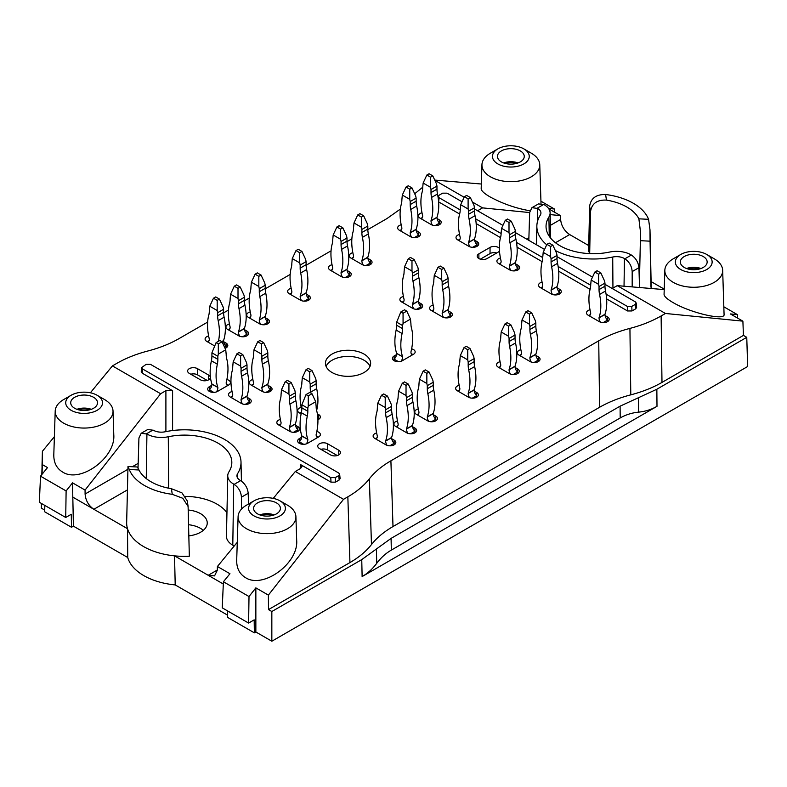 <?xml version="1.0" encoding="UTF-8"?>
<svg xmlns="http://www.w3.org/2000/svg" width="787" height="787" viewBox="0 0 787 787"><rect width="100%" height="100%" fill="white"/><g stroke="black" fill="none" stroke-linecap="round" stroke-linejoin="round"><path stroke-width="1.18" d="M78.533 409.82A11.549 6.67 180 0 1 89.698 409.82M505.284 163.44A11.549 6.67 180 0 1 516.439 163.44M688.172 269.026A11.549 6.67 180 0 1 699.328 269.026M261.422 515.406A11.549 6.67 180 0 1 272.587 515.406M76.929 409.319A13.133 7.585 180 0 1 91.302 409.319M503.67 162.939A13.133 7.585 180 0 1 518.043 162.939M686.559 268.524A13.133 7.585 180 0 1 700.942 268.524M259.818 514.905A13.133 7.585 180 0 1 274.191 514.905M74.637 397.307A13.409 7.742 180 0 1 89.325 395.645A13.409 7.742 180 0 1 97.519 402.875A13.409 7.742 180 0 1 84.12 410.519A13.409 7.742 180 0 1 70.712 402.875A13.409 7.742 180 0 1 74.637 397.307M501.378 150.927A13.409 7.742 180 0 1 516.065 149.274A13.409 7.742 180 0 1 524.26 156.495A13.409 7.742 180 0 1 510.861 164.139A13.409 7.742 180 0 1 497.453 156.495A13.409 7.742 180 0 1 501.378 150.927M639.526 287.521L638.936 267.688C638.346 262.317 635.827 258.097 631.371 255.037L630.938 254.791A20.364 11.756 0 0 0 609.581 252.056A47.348 27.338 0 0 1 546.04 226.705A47.348 27.338 0 0 1 548.893 217.015A20.364 11.756 0 0 0 550.123 212.854A20.364 11.756 0 0 0 544.161 204.679L538.505 203.892M555.317 250.502A56.536 32.641 0 0 0 612.719 257.034A11.175 6.453 0 0 1 624.445 258.539L624.878 258.785C629.315 261.855 631.745 266.124 632.177 271.584L632.177 286.901M528.825 240.35L529.671 212.401L531.933 207.689L537.659 208.437L537.462 221.58M546.719 244.787A56.536 32.641 0 0 1 536.852 225.967A56.536 32.641 0 0 1 540.256 215.205A11.175 6.453 0 0 0 540.935 213.08A11.175 6.453 0 0 0 537.659 208.437M648.577 219.317L638.887 218.825L640.608 232.873L640.372 240.684L650.062 241.176L650.003 229.902L648.577 219.317A56.536 32.641 0 0 0 605.606 194.497C596.123 194.359 590.811 198.294 589.64 206.292L588.578 251.712M638.887 218.825A47.348 27.338 0 0 0 606.452 200.095L605.606 194.497M589.689 253.621L590.496 211.89C591.657 203.617 596.979 199.691 606.452 200.095M684.267 256.523A13.409 7.742 180 0 1 698.954 254.86A13.409 7.742 180 0 1 707.149 262.091A13.409 7.742 180 0 1 693.75 269.734A13.409 7.742 180 0 1 680.342 262.091A13.409 7.742 180 0 1 684.267 256.523M257.526 502.903A13.409 7.742 180 0 1 272.213 501.24A13.409 7.742 180 0 1 280.408 508.471A13.409 7.742 180 0 1 267.009 516.115A13.409 7.742 180 0 1 253.601 508.471A13.409 7.742 180 0 1 257.526 502.903M147.769 429.486L153.426 430.273A11.175 6.453 180 0 0 165.152 431.778A56.536 32.641 180 0 1 241.009 462.038A56.536 32.641 180 0 1 237.605 473.607L237.694 478.162M241.442 509.159L241.442 497.177C241.009 491.708 238.579 487.448 234.142 484.379L233.709 484.133A20.364 11.756 180 0 1 227.748 475.673A20.364 11.756 180 0 1 228.978 471.797A47.348 27.338 180 0 0 231.821 462.786A47.348 27.338 180 0 0 168.29 436.755A20.364 11.756 180 0 1 146.923 434.021L141.198 433.273L138.935 437.995L138.03 468.068M237.605 473.607A11.175 6.453 180 0 0 236.936 475.899A11.175 6.453 180 0 0 240.202 480.375L240.635 480.621C245.091 483.69 247.61 487.901 248.2 493.282L248.525 504.024M137.351 467.006L138.974 469.987A47.348 27.338 0 0 0 171.418 488.717L181.935 492.849L187.257 500.896L188.103 506.464L182.791 498.279L172.264 494.315L171.418 488.717M138.974 469.987L129.284 469.505L127.986 466.524L126.658 522.558A57.825 33.388 0 0 0 127.514 528.707A57.825 33.388 0 0 0 174.537 555.858A57.825 33.388 0 0 0 189.333 556.232L188.103 506.464M129.284 469.505A56.536 32.641 0 0 0 172.264 494.315M71.105 410.293A18.396 10.625 0 0 0 97.126 410.293A18.396 10.625 0 0 0 97.126 395.271A18.396 10.625 0 0 0 71.105 395.271A18.396 10.625 0 0 0 71.105 410.293M497.846 163.912A18.396 10.625 0 0 0 523.867 163.912A18.396 10.625 0 0 0 523.867 148.891A18.396 10.625 0 0 0 497.846 148.891A18.396 10.625 0 0 0 497.846 163.912M639.408 283.389L640.372 240.684M650.062 241.176L650.957 287.166M650.032 231.575L651.203 286.478A57.825 33.388 180 0 1 651.144 288.504M680.735 269.508A18.396 10.625 0 0 0 706.756 269.508A18.396 10.625 0 0 0 706.756 254.486A18.396 10.625 0 0 0 680.735 254.486A18.396 10.625 0 0 0 680.735 269.508M376.412 549.001L376.717 563.335C380.888 557.747 385.758 553.33 391.326 550.103L620.195 417.966L620.097 406.171L656.85 389.24L746.765 337.328L747.65 366.516L271.84 641.218L271.84 611.519L361.754 559.606L391.08 538.387L620.097 406.171M376.717 563.335C372.556 568.932 367.686 573.349 362.118 576.576L656.997 406.328L656.85 389.24M638.473 397.701L638.601 412.142C645.281 411.473 651.42 409.535 656.997 406.328M638.601 412.142C631.912 412.811 625.783 414.759 620.195 417.966M253.994 515.879A18.396 10.625 0 0 0 280.015 515.879A18.396 10.625 0 0 0 280.015 500.857A18.396 10.625 0 0 0 253.994 500.857A18.396 10.625 0 0 0 253.994 515.879M185.427 496.381A46.049 26.591 180 0 1 226.951 512.691M227.748 475.673L226.449 536.183A21.662 12.503 0 0 0 232.795 545.175L234.221 546.001M188.27 510.006A22.764 13.143 180 0 1 200.577 513.675A22.764 13.143 180 0 1 207.247 523.05A22.764 13.143 180 0 1 188.86 535.858M203.321 530.34A22.607 13.054 0 0 0 188.605 524.732M127.356 489.937L93.86 509.278L127.514 528.707L127.73 557.511L73.407 526.149L72.522 482.844L85.065 490.075L85.094 494.01C85.645 500.532 88.567 505.628 93.86 509.278L72.522 496.961M223.311 584.013L174.537 555.858L175.206 584.918A57.51 33.202 180 0 1 127.73 557.511M42.085 474.246L42.291 464.576L47.515 467.586L40.521 476.174L39.35 502.254L65.724 517.482L71.283 514.265L71.479 527.26L73.407 526.149M71.479 527.26L44.711 511.806L44.81 505.402M71.105 395.271L63.668 399.56A28.912 16.694 0 0 0 55.208 411.06A28.912 16.694 0 0 0 63.668 423.17A28.912 16.694 0 0 0 95.424 426.731A28.912 16.694 0 0 0 113.023 411.06A28.912 16.694 0 0 0 104.563 399.56L97.126 395.271M41.809 474.591L42.075 466.189M497.846 148.891L490.419 153.18A28.912 16.694 0 0 0 481.949 164.68A28.912 16.694 0 0 0 490.419 176.79A28.912 16.694 0 0 0 522.174 180.351A28.912 16.694 0 0 0 539.764 164.68A28.912 16.694 0 0 0 531.304 153.18L523.867 148.891M588.725 245.574L569.67 234.565C564.358 230.925 561.338 225.899 560.6 219.475L550.388 225.367M651.105 281.579L664.238 289.163M680.735 254.486L673.308 258.775A28.912 16.694 0 0 0 664.838 270.266A28.912 16.694 0 0 0 673.308 282.385A28.912 16.694 0 0 0 705.063 285.937A28.912 16.694 0 0 0 722.663 270.266A28.912 16.694 0 0 0 714.193 258.775L706.756 254.486M369.369 478.821C374.671 472.062 381.843 466.061 390.903 460.808L392.998 526.552C383.938 531.805 376.757 537.816 371.464 544.565L369.369 478.821C364.076 485.569 356.905 491.58 347.844 496.833L349.94 562.577L268.495 609.591L268.387 595.11L255.854 587.869L255.854 631.991L254.368 632.846L254.171 619.861L248.613 623.068L222.239 607.839L223.41 581.76L229.952 573.733L217.419 566.492L217.271 570.319L214.556 575.887L208.201 575.287L217.281 570.044M227.699 610.997L227.6 617.402L254.368 632.846M253.994 500.857L246.557 505.156A28.912 16.694 0 0 0 238.097 516.646A28.912 16.694 0 0 0 246.557 528.756A28.912 16.694 0 0 0 278.323 532.317A28.912 16.694 0 0 0 295.912 516.646A28.912 16.694 0 0 0 287.452 505.156L280.015 500.857M175.206 584.918L227.64 615.188M255.854 631.991L271.84 641.218M44.741 510.104L41.367 508.156L41.367 503.414M40.521 476.174L66.118 490.95L72.522 482.844M66.118 490.95L65.724 517.482M41.465 503.473L41.367 508.156M113.023 411.06L113.781 434.729C115.748 457.808 80.156 483.72 62.576 472.013C56.625 468.383 53.703 462.648 53.801 454.797L55.208 411.06M42.291 464.576L42.4 451.295L41.996 466.238M540.944 201.206L554.451 209.008L554.599 212.234M554.451 209.008L548.529 208.437M529.877 210.768C516.006 208.378 502.706 203.744 489.967 196.858C484.182 193.474 481.25 190.759 481.182 188.723L481.949 164.68M548.854 208.919L560.452 215.608L560.6 219.475M462.038 201.797L447.095 193.169L442.638 193.159L439.136 195.186L438.103 197.419M438.615 201.895L439.146 197.753L438.221 196.357M439.146 197.753L460.228 209.932M475.604 218.806L501.112 233.532M516.498 242.416L542.745 257.575M558.131 266.449L590.703 285.258M606.079 294.141L627.328 306.409L631.784 306.409L635.286 304.392L636.201 303.005L636.624 307.432L635.709 308.809L635.286 304.392M604.977 284.323L635.276 301.815L636.201 303.005M592.513 277.122L557.029 256.641M544.555 249.44L515.396 232.598M502.923 225.397L474.502 208.988M737.498 318.046L737.34 314.603L723.833 306.792M612.247 288.514L617.234 285.632L665.438 313.472L661.119 315.961L661.985 382.413L743.43 335.4L742.889 321.155L730.356 313.924L737.34 314.603M722.663 270.266L724.07 314.387C725.457 321.106 690.238 312.901 672.855 302.454C667.071 299.07 664.139 296.355 664.071 294.308L664.838 270.266M743.43 335.4L746.765 337.328M661.985 382.413C652.885 387.647 642.487 391.788 630.79 394.848L629.925 328.395C641.621 325.336 652.02 321.194 661.119 315.961M392.998 526.552L599.596 407.272C608.695 402.039 619.094 397.897 630.79 394.848M349.94 562.577C358.99 557.324 366.171 551.313 371.464 544.565M268.495 609.591L271.84 611.519M255.854 587.869L249.007 596.536L223.41 581.76M248.613 623.068L249.007 596.536M295.912 516.646L296.679 540.325C298.637 563.403 263.045 589.315 245.465 577.609C239.523 573.979 236.592 568.234 236.69 560.383L238.097 516.646M141.67 367.578L146.087 364.371L150.543 364.381L338.725 473.026L339.65 474.207L340.102 478.614L339.187 480.001L335.459 482.156L335.232 477.62L330.776 477.62L142.595 368.975L141.67 367.578L141.247 371.73L142.172 373.136L142.595 368.975M339.187 480.001L338.735 475.604L335.232 477.62M338.735 475.604L339.65 474.207M347.844 496.833L343.525 499.322L295.312 471.492L300.585 468.452L301.962 466.593L300.585 464.596L331.002 482.156L335.459 482.156M142.172 373.136L172.589 390.696L165.9 390.696L160.637 393.736L85.065 490.075M160.637 393.736L112.423 365.906L90.377 392.792M54.382 436.677L42.4 451.295M112.423 365.906L116.742 363.407C125.851 358.174 136.249 354.032 147.936 350.982C159.633 347.923 170.031 343.781 179.131 338.548L207.64 322.09M223.597 312.882L228.456 310.068M244.413 300.86L249.272 298.057M265.229 288.839L290.167 274.447M306.123 265.239L331.052 250.837M347.008 241.629L351.868 238.815M367.824 229.607L386.968 218.56L400.376 209.067M414.7 193.769L422.688 187.237M434.739 180.075L481.329 184.02M434.867 180.351L464.143 197.252M472.407 202.023L482.549 207.876L529.661 212.559M550.152 214.595L560.452 215.608M477.561 210.759L482.549 207.876M438.684 201.934L459.618 214.025M476.155 223.567L500.502 237.625M517.049 247.177L542.145 261.668M558.681 271.21L590.093 289.35M606.629 298.903L627.524 310.963L627.328 306.409M635.709 308.809L631.981 310.963L627.524 310.963M617.234 285.632L664.218 289.606M665.438 313.472L742.889 321.155M629.925 328.395C618.228 331.445 607.83 335.596 598.73 340.82L599.596 407.272M390.903 460.808L598.73 340.82M343.525 499.322L268.387 595.11M295.312 471.492L273.266 498.378M237.28 542.273L217.419 566.492M208.624 335.96A5.784 3.335 0 0 0 205.092 339.04A5.784 3.335 0 0 0 206.784 341.401L214.576 345.896M225.062 348.326A5.784 3.335 0 0 0 227.807 345.483A5.784 3.335 0 0 0 226.115 343.122L223.685 341.715M250.256 311.927A5.784 3.335 0 0 0 246.725 315.007A5.784 3.335 0 0 0 248.417 317.368L259.572 323.801A5.784 3.335 0 0 0 265.878 324.529A5.784 3.335 0 0 0 269.439 321.44A5.784 3.335 0 0 0 267.747 319.079L265.327 317.682M332.035 264.717A5.784 3.335 0 0 0 328.504 267.787A5.784 3.335 0 0 0 330.196 270.148L341.351 276.591A5.784 3.335 0 0 0 347.657 277.309A5.784 3.335 0 0 0 351.228 274.23A5.784 3.335 0 0 0 349.526 271.869L347.106 270.462M401.183 224.797A5.784 3.335 0 0 0 397.651 227.866A5.784 3.335 0 0 0 399.343 230.227L410.489 236.671A5.784 3.335 0 0 0 416.795 237.389A5.784 3.335 0 0 0 420.366 234.31A5.784 3.335 0 0 0 418.674 231.949L416.244 230.542M459.539 234.457A5.784 3.335 0 0 0 456.007 237.526A5.784 3.335 0 0 0 457.7 239.887L468.855 246.331A5.784 3.335 0 0 0 475.161 247.049A5.784 3.335 0 0 0 478.722 243.97A5.784 3.335 0 0 0 477.03 241.609L474.61 240.202M542.066 282.1A5.784 3.335 0 0 0 538.534 285.169A5.784 3.335 0 0 0 540.226 287.53L551.382 293.974A5.784 3.335 0 0 0 557.678 294.692A5.784 3.335 0 0 0 561.249 291.613A5.784 3.335 0 0 0 559.557 289.252L557.127 287.845M520.876 349.703A5.784 3.335 0 0 0 517.344 352.773A5.784 3.335 0 0 0 519.036 355.134L530.192 361.577A5.784 3.335 0 0 0 536.488 362.295A5.784 3.335 0 0 0 540.059 359.216A5.784 3.335 0 0 0 538.367 356.855L535.937 355.449M459.165 385.325A5.784 3.335 0 0 0 455.634 388.404A5.784 3.335 0 0 0 457.336 390.765L468.481 397.199A5.784 3.335 0 0 0 474.787 397.927A5.784 3.335 0 0 0 478.358 394.838A5.784 3.335 0 0 0 476.656 392.477L474.236 391.08M397.465 420.956A5.784 3.335 0 0 0 393.933 424.026A5.784 3.335 0 0 0 395.625 426.387L406.781 432.83A5.784 3.335 0 0 0 413.077 433.548A5.784 3.335 0 0 0 416.648 430.469A5.784 3.335 0 0 0 414.956 428.108L412.526 426.702M301.775 437.218L299.345 438.625A5.784 3.335 0 0 0 297.653 440.986A5.784 3.335 0 0 0 301.224 444.065A5.784 3.335 0 0 0 307.52 443.347L318.676 436.903A5.784 3.335 0 0 0 320.368 434.542A5.784 3.335 0 0 0 316.836 431.473M232.047 391.552A5.784 3.335 0 0 0 228.515 394.621A5.784 3.335 0 0 0 230.207 396.982L241.353 403.426A5.784 3.335 0 0 0 247.659 404.144A5.784 3.335 0 0 0 251.23 401.065A5.784 3.335 0 0 0 249.538 398.704L247.108 397.307M301.185 407.43A5.784 3.335 0 0 0 297.653 410.509A5.784 3.335 0 0 0 299.345 412.87L301.106 413.883M317.918 419.678A5.784 3.335 0 0 0 320.368 416.943A5.784 3.335 0 0 0 318.676 414.582L317.368 413.834M252.863 379.531A5.784 3.335 0 0 0 249.331 382.61A5.784 3.335 0 0 0 251.023 384.971L262.169 391.405A5.784 3.335 0 0 0 268.475 392.133A5.784 3.335 0 0 0 272.046 389.044A5.784 3.335 0 0 0 270.354 386.683L267.924 385.286M396.569 354.593L394.139 355.999A5.784 3.335 0 0 0 392.447 358.36A5.784 3.335 0 0 0 396.009 361.44A5.784 3.335 0 0 0 402.314 360.721L413.47 354.278A5.784 3.335 0 0 0 415.162 351.917A5.784 3.335 0 0 0 411.631 348.838M433.145 305.061A5.784 3.335 0 0 0 429.613 308.14A5.784 3.335 0 0 0 431.306 310.501L442.461 316.935A5.784 3.335 0 0 0 448.767 317.663A5.784 3.335 0 0 0 452.338 314.574A5.784 3.335 0 0 0 450.636 312.213L448.216 310.816M403.406 296.473A5.784 3.335 0 0 0 399.875 299.552A5.784 3.335 0 0 0 401.577 301.913L412.722 308.347A5.784 3.335 0 0 0 419.028 309.075A5.784 3.335 0 0 0 422.599 305.986A5.784 3.335 0 0 0 420.897 303.625L418.477 302.228M211.811 385.286L209.391 386.683A5.784 3.335 0 0 0 207.699 389.044A5.784 3.335 0 0 0 211.26 392.133A5.784 3.335 0 0 0 217.566 391.405L228.722 384.971A5.784 3.335 0 0 0 230.414 382.61A5.784 3.335 0 0 0 226.882 379.531M280.369 419.451A5.784 3.335 0 0 0 276.837 422.53A5.784 3.335 0 0 0 278.529 424.882L289.685 431.325A5.784 3.335 0 0 0 295.981 432.053A5.784 3.335 0 0 0 299.552 428.964A5.784 3.335 0 0 0 297.86 426.603L295.43 425.206M376.648 432.968A5.784 3.335 0 0 0 373.117 436.047A5.784 3.335 0 0 0 374.809 438.408L385.955 444.842A5.784 3.335 0 0 0 392.26 445.57A5.784 3.335 0 0 0 395.831 442.481A5.784 3.335 0 0 0 394.139 440.12L391.71 438.723M418.281 408.935A5.784 3.335 0 0 0 414.749 412.014A5.784 3.335 0 0 0 416.441 414.375L427.597 420.809A5.784 3.335 0 0 0 433.893 421.537A5.784 3.335 0 0 0 437.464 418.448A5.784 3.335 0 0 0 435.772 416.087L433.342 414.69M500.06 361.715A5.784 3.335 0 0 0 496.528 364.794A5.784 3.335 0 0 0 498.22 367.155L509.376 373.589A5.784 3.335 0 0 0 515.672 374.317A5.784 3.335 0 0 0 519.243 371.228A5.784 3.335 0 0 0 517.551 368.877L515.121 367.47M590.014 309.783A5.784 3.335 0 0 0 586.482 312.862A5.784 3.335 0 0 0 588.174 315.223L599.33 321.657A5.784 3.335 0 0 0 605.636 322.385A5.784 3.335 0 0 0 609.207 319.296A5.784 3.335 0 0 0 607.505 316.935L605.085 315.538M500.434 258.057A5.784 3.335 0 0 0 496.902 261.136A5.784 3.335 0 0 0 498.594 263.497L509.74 269.931A5.784 3.335 0 0 0 516.046 270.659A5.784 3.335 0 0 0 519.617 267.57A5.784 3.335 0 0 0 517.925 265.209L515.495 263.812M370.008 366.378A22.607 13.054 0 0 0 348.041 356.422A22.607 13.054 0 0 0 326.084 366.378M332.055 372.517A22.607 13.054 0 0 0 356.698 375.35A22.607 13.054 0 0 0 370.647 363.289A22.607 13.054 0 0 0 348.041 350.245A22.607 13.054 0 0 0 325.434 363.289A22.607 13.054 0 0 0 332.055 372.517M421.999 212.775A5.784 3.335 0 0 0 418.468 215.854A5.784 3.335 0 0 0 420.16 218.215L431.306 224.649A5.784 3.335 0 0 0 437.611 225.377A5.784 3.335 0 0 0 441.182 222.288A5.784 3.335 0 0 0 439.49 219.927L437.06 218.53M352.851 252.696A5.784 3.335 0 0 0 349.32 255.765A5.784 3.335 0 0 0 351.022 258.126L362.168 264.57A5.784 3.335 0 0 0 368.473 265.298A5.784 3.335 0 0 0 372.044 262.209A5.784 3.335 0 0 0 370.343 259.848L367.923 258.451M291.151 288.317A5.784 3.335 0 0 0 287.619 291.397A5.784 3.335 0 0 0 289.311 293.758L300.467 300.191A5.784 3.335 0 0 0 306.763 300.919A5.784 3.335 0 0 0 310.334 297.83A5.784 3.335 0 0 0 308.642 295.469L306.212 294.072M229.44 323.949A5.784 3.335 0 0 0 225.908 327.018A5.784 3.335 0 0 0 227.6 329.379L238.756 335.823A5.784 3.335 0 0 0 245.062 336.541A5.784 3.335 0 0 0 248.623 333.462A5.784 3.335 0 0 0 246.931 331.101L244.501 329.694M499.342 248.318A5.784 3.335 0 0 0 490.045 247.403L478.889 253.837A5.784 3.335 0 0 0 477.197 256.198A5.784 3.335 0 0 0 480.768 259.287A5.784 3.335 0 0 0 487.064 258.559L498.22 252.125A5.784 3.335 0 0 0 499.47 251.043M197.498 368.66A5.784 3.335 0 0 0 191.192 367.932A5.784 3.335 0 0 0 187.621 371.021A5.784 3.335 0 0 0 189.313 373.382L200.469 379.816A5.784 3.335 0 0 0 206.765 380.544A5.784 3.335 0 0 0 210.336 377.455A5.784 3.335 0 0 0 208.644 375.094L197.498 368.66L197.498 374.838A5.784 3.335 0 0 0 190.779 374.228M327.599 443.77A5.784 3.335 0 0 0 321.293 443.051A5.784 3.335 0 0 0 317.722 446.131A5.784 3.335 0 0 0 319.424 448.492L330.57 454.935A5.784 3.335 0 0 0 336.875 455.653A5.784 3.335 0 0 0 340.446 452.574A5.784 3.335 0 0 0 338.754 450.213L327.599 443.77L327.599 449.957A5.784 3.335 0 0 0 320.88 449.338M327.599 449.957L337.289 455.545M197.498 374.838L207.178 380.436M480.355 259.179L490.045 253.581A5.784 3.335 0 0 1 496.754 252.971M301.952 251.437L298.234 249.292L296.001 250.571L299.719 252.725L301.952 251.437L305.671 259.444L306.113 261.628L300.162 265.062L300.162 268.151L306.113 264.707A21.033 12.139 -120 0 0 306.645 269.557L300.693 272.991A49.896 28.804 60 0 1 300.162 296.246L306.113 292.813A49.896 28.804 -120 0 0 306.645 269.557M299.719 252.725L299.719 262.878L292.282 258.589L296.001 250.571M301.578 300.693A5.47 3.158 60 0 1 300.162 296.433L306.113 293A5.47 3.158 -120 0 0 308.642 298.647L304.274 301.165M300.693 272.991A21.033 12.139 60 0 1 300.162 268.151M306.113 261.628L306.113 264.707M300.162 265.062L299.719 262.878M290.275 294.308A5.47 3.158 60 0 0 290.708 294.131A5.47 3.158 60 0 0 291.839 291.633L291.839 291.436A49.896 28.804 60 0 1 291.308 267.57A21.033 12.139 60 0 0 291.839 263.34L292.282 258.589M291.603 293.039L289.832 294.053M308.642 295.469L308.642 300.191M432.801 175.895L429.082 173.74L426.849 175.029L430.568 177.173L432.801 175.895L436.51 183.902L436.962 186.076L431.01 189.51L431.01 192.599L436.962 189.165A21.033 12.139 -120 0 0 437.493 194.015L431.542 197.448A49.896 28.804 60 0 1 431.01 220.704L436.962 217.271A49.896 28.804 -120 0 0 437.493 194.015M430.568 177.173L430.568 187.336L423.131 183.037L426.849 175.029M432.417 225.151A5.47 3.158 60 0 1 431.01 220.891L436.962 217.458A5.47 3.158 -120 0 0 439.49 223.105L435.122 225.623M431.542 197.448A21.033 12.139 60 0 1 431.01 192.599M436.962 186.076L436.962 189.165M431.01 189.51L430.568 187.336M421.124 218.766A5.47 3.158 60 0 0 421.557 218.589A5.47 3.158 60 0 0 422.688 216.081L422.688 215.894A49.896 28.804 60 0 1 422.157 192.028A21.033 12.139 60 0 0 422.688 187.798L423.131 183.037M422.452 217.487L420.681 218.511M439.49 219.927L439.49 224.649M600.815 272.892L597.097 270.748L594.874 272.036L598.592 274.181L600.815 272.892L604.534 280.91L604.977 283.084L599.035 286.517L599.035 289.606L604.977 286.173A21.033 12.139 -120 0 0 605.508 291.023L599.566 294.456A49.896 28.804 60 0 1 599.035 317.712L604.977 314.279A49.896 28.804 -120 0 0 605.508 291.023M598.592 274.181L598.592 284.343L591.155 280.044L594.874 272.036M600.442 322.158A5.47 3.158 60 0 1 599.035 317.899L604.977 314.466A5.47 3.158 -120 0 0 607.505 320.112L603.147 322.631M599.566 294.456A21.033 12.139 60 0 1 599.035 289.606M604.977 283.084L604.977 286.173M599.035 286.517L598.592 284.343M589.138 315.774A5.47 3.158 60 0 0 589.571 315.597A5.47 3.158 60 0 0 590.703 313.088L590.703 312.901A49.896 28.804 60 0 1 590.181 289.036A21.033 12.139 60 0 0 590.703 284.796L591.155 280.044M590.466 314.495L588.696 315.518M607.505 316.935L607.505 321.657M429.082 372.044L425.364 369.9L423.131 371.189L426.849 373.333L429.082 372.044L432.801 380.062L433.243 382.236L427.292 385.669L427.292 388.758L433.243 385.325A21.033 12.139 -120 0 0 433.775 390.175L427.823 393.608A49.896 28.804 60 0 1 427.292 416.864L433.243 413.431A49.896 28.804 -120 0 0 433.775 390.175M426.849 373.333L426.849 383.495L419.412 379.196L423.131 371.189M428.708 421.311A5.47 3.158 60 0 1 427.292 417.051L433.243 413.618A5.47 3.158 -120 0 0 435.772 419.264L431.404 421.783M427.823 393.608A21.033 12.139 60 0 1 427.292 388.758M433.243 382.236L433.243 385.325M427.292 385.669L426.849 383.495M417.405 414.926A5.47 3.158 60 0 0 417.838 414.749A5.47 3.158 60 0 0 418.969 412.24L418.969 412.054A49.896 28.804 60 0 1 418.438 388.188A21.033 12.139 60 0 0 418.969 383.948L419.412 379.196M418.733 413.647L416.962 414.67M435.772 416.087L435.772 420.809M291.17 382.561L287.452 380.416L285.219 381.705L288.937 383.849L291.17 382.561L294.889 390.578L295.332 392.752L289.38 396.186L289.38 399.275L295.332 395.841A21.033 12.139 -120 0 0 295.863 400.691L289.911 404.125A49.896 28.804 60 0 1 289.38 427.38L295.332 423.947A49.896 28.804 -120 0 0 295.863 400.691M288.937 383.849L288.937 394.012L281.5 389.713L285.219 381.705M290.797 431.827A5.47 3.158 60 0 1 289.38 427.567L295.332 424.134A5.47 3.158 -120 0 0 297.86 429.781L293.492 432.299M289.911 404.125A21.033 12.139 60 0 1 289.38 399.275M295.332 392.752L295.332 395.841M289.38 396.186L288.937 394.012M279.493 425.442A5.47 3.158 60 0 0 279.926 425.265A5.47 3.158 60 0 0 281.057 422.757L281.057 422.57A49.896 28.804 60 0 1 280.526 398.704A21.033 12.139 60 0 0 281.057 394.464L281.5 389.713M280.821 424.163L279.051 425.187M297.86 426.603L297.86 431.325M311.986 370.549L308.268 368.395L306.035 369.683L309.753 371.838L311.986 370.549L315.705 378.557L316.148 380.731L310.206 384.164L310.206 387.253L316.148 383.82A21.033 12.139 -120 0 0 316.679 388.67L310.727 392.103A49.896 28.804 60 0 1 310.934 393.116M309.753 371.838L309.753 381.99L302.316 377.701L306.035 369.683M317.741 416.648A5.47 3.158 -120 0 0 318.676 417.759L317.859 418.231M316.61 410.46A49.896 28.804 -120 0 0 316.679 388.67M310.727 392.103A21.033 12.139 60 0 1 310.206 387.253M316.148 380.731L316.148 383.82M310.206 384.164L309.753 381.99M301.755 410.066A49.896 28.804 60 0 1 301.342 386.683A21.033 12.139 60 0 0 301.874 382.452L302.316 377.701M301.352 412.683A5.47 3.158 60 0 1 300.742 413.244A5.47 3.158 60 0 1 300.309 413.421M301.431 412.26L299.867 413.165M318.676 414.582L318.676 419.304M414.208 259.592L410.489 257.447L408.266 258.726L411.985 260.881L414.208 259.592L417.927 267.6L418.369 269.784L412.427 273.217L412.427 276.306L418.369 272.873A21.033 12.139 -120 0 0 418.9 277.713L412.959 281.146A49.896 28.804 60 0 1 412.427 304.402L418.369 300.968A49.896 28.804 -120 0 0 418.9 277.713M411.985 260.881L411.985 271.033L404.548 266.744L408.266 258.726M413.834 308.848A5.47 3.158 60 0 1 412.427 304.589L418.369 301.155A5.47 3.158 -120 0 0 420.897 306.802L416.539 309.321M412.959 281.146A21.033 12.139 60 0 1 412.427 276.306M418.369 269.784L418.369 272.873M412.427 273.217L411.985 271.033M402.531 302.464A5.47 3.158 60 0 0 402.964 302.287A5.47 3.158 60 0 0 404.095 299.788L404.095 299.591A49.896 28.804 60 0 1 403.574 275.725A21.033 12.139 60 0 0 404.095 271.495L404.548 266.744M403.859 301.195L402.088 302.208M420.897 303.625L420.897 308.347M443.947 268.17L440.228 266.026L438.005 267.314L441.714 269.459L443.947 268.17L447.665 276.188L448.108 278.362L442.166 281.795L442.166 284.884L448.108 281.451A21.033 12.139 -120 0 0 448.639 286.301L442.697 289.734A49.896 28.804 60 0 1 442.166 312.99L448.108 309.557A49.896 28.804 -120 0 0 448.639 286.301M441.714 269.459L441.714 279.621L434.286 275.322L438.005 267.314M443.573 317.436A5.47 3.158 60 0 1 442.166 313.177L448.108 309.744A5.47 3.158 -120 0 0 450.636 315.39L446.278 317.909M442.697 289.734A21.033 12.139 60 0 1 442.166 284.884M448.108 278.362L448.108 281.451M442.166 281.795L441.714 279.621M432.27 311.052A5.47 3.158 60 0 0 432.702 310.875A5.47 3.158 60 0 0 433.834 308.366L433.834 308.179A49.896 28.804 60 0 1 433.312 284.314A21.033 12.139 60 0 0 433.834 280.083L434.286 275.322M433.598 309.773L431.827 310.796M450.636 312.213L450.636 316.935M219.799 340.496L216.081 342.65L218.314 343.929L222.032 341.784L219.799 340.496M222.032 341.784L225.741 349.792L218.314 354.091L218.314 343.929M226.43 384.243L228.2 385.266M227.758 385.522A5.47 3.158 -60 0 1 227.325 385.345A5.47 3.158 -60 0 1 226.194 382.836L226.194 382.649A49.896 28.804 -60 0 0 226.715 358.783A21.033 12.139 -60 0 1 226.194 354.553L225.741 349.792M218.314 354.091L217.861 356.265L211.919 352.832L216.081 342.65M211.919 352.832L211.919 355.921A21.033 12.139 120 0 1 211.388 360.771A49.896 28.804 120 0 0 211.919 384.026L217.861 387.46A49.896 28.804 -60 0 1 217.34 364.204A21.033 12.139 -60 0 0 217.861 359.354L211.919 355.921M217.861 356.265L217.861 359.354M209.391 391.405L209.391 389.86A5.47 3.158 120 0 0 211.919 384.213L217.861 387.46M217.861 387.647A5.47 3.158 -60 0 1 216.455 391.906M209.391 386.683L209.391 389.86L213.749 392.379M242.849 354.662L239.13 352.517L236.897 353.806L240.615 355.95L242.849 354.662L246.557 362.669L247.01 364.853L241.058 368.286L241.058 371.375L247.01 367.942A21.033 12.139 -120 0 0 247.541 372.782L241.589 376.225A49.896 28.804 60 0 1 241.058 399.471L247.01 396.038A49.896 28.804 -120 0 0 247.541 372.782M240.615 355.95L240.615 366.103L233.178 361.813L236.897 353.806M242.465 403.928A5.47 3.158 60 0 1 241.058 399.668L247.01 396.235A5.47 3.158 -120 0 0 249.538 401.882L245.17 404.4M241.589 376.225A21.033 12.139 60 0 1 241.058 371.375M247.01 364.853L247.01 367.942M241.058 368.286L240.615 366.103M231.171 397.543A5.47 3.158 60 0 0 231.604 397.366A5.47 3.158 60 0 0 232.736 394.858L232.736 394.671A49.896 28.804 60 0 1 232.204 370.805A21.033 12.139 60 0 0 232.736 366.565L233.178 361.813M232.49 396.264L230.729 397.287M249.538 398.704L249.538 403.426M408.266 384.066L404.548 381.921L402.314 383.21L406.033 385.355L408.266 384.066L411.985 392.074L412.427 394.257L406.476 397.691L406.476 400.78L412.427 397.346A21.033 12.139 -120 0 0 412.959 402.187L407.007 405.62A49.896 28.804 60 0 1 406.476 428.876L412.427 425.442A49.896 28.804 -120 0 0 412.959 402.187M406.033 385.355L406.033 395.507L398.596 391.218L402.314 383.21M407.892 433.332A5.47 3.158 60 0 1 406.476 429.072L412.427 425.639A5.47 3.158 -120 0 0 414.956 431.286L410.588 433.804M407.007 405.62A21.033 12.139 60 0 1 406.476 400.78M412.427 394.257L412.427 397.346M406.476 397.691L406.033 395.507M396.589 426.947A5.47 3.158 60 0 0 397.022 426.761A5.47 3.158 60 0 0 398.153 424.262L398.153 424.075A49.896 28.804 60 0 1 397.622 400.209A21.033 12.139 60 0 0 398.153 395.969L398.596 391.218M397.917 425.669L396.146 426.692M414.956 428.108L414.956 432.83M531.678 312.813L527.959 310.668L525.726 311.957L529.444 314.102L531.678 312.813L535.396 320.821L535.839 323.004L529.897 326.438L529.897 329.527L535.839 326.093A21.033 12.139 -120 0 0 536.37 330.933L530.418 334.367A49.896 28.804 60 0 1 529.897 357.623L535.839 354.189A49.896 28.804 -120 0 0 536.37 330.933M529.444 314.102L529.444 324.254L522.007 319.965L525.726 311.957M531.304 362.079A5.47 3.158 60 0 1 529.897 357.819L535.839 354.386A5.47 3.158 -120 0 0 538.367 360.033L533.999 362.551M530.418 334.367A21.033 12.139 60 0 1 529.897 329.527M535.839 323.004L535.839 326.093M529.897 326.438L529.444 324.254M520 355.694A5.47 3.158 60 0 0 520.433 355.508A5.47 3.158 60 0 0 521.565 353.009L521.565 352.822A49.896 28.804 60 0 1 521.033 328.956A21.033 12.139 60 0 0 521.565 324.716L522.007 319.965M521.328 354.416L519.558 355.439M538.367 356.855L538.367 361.577M470.341 197.567L466.622 195.422L464.389 196.711L468.108 198.855L470.341 197.567L474.059 205.574L474.502 207.758L468.56 211.191L468.56 214.28L474.502 210.847A21.033 12.139 -120 0 0 475.033 215.687L469.082 219.12A49.896 28.804 60 0 1 468.56 242.376L474.502 238.943A49.896 28.804 -120 0 0 475.033 215.687M468.108 198.855L468.108 209.008L460.68 204.718L464.389 196.711M469.967 246.833A5.47 3.158 60 0 1 468.56 242.573L474.502 239.13A5.47 3.158 -120 0 0 477.03 244.787L472.672 247.305M469.082 219.12A21.033 12.139 60 0 1 468.56 214.28M474.502 207.758L474.502 210.847M468.56 211.191L468.108 209.008M458.664 240.448A5.47 3.158 60 0 0 459.096 240.261A5.47 3.158 60 0 0 460.228 237.763L460.228 237.566A49.896 28.804 60 0 1 459.697 213.7A21.033 12.139 60 0 0 460.228 209.47L460.68 204.718M459.992 239.169L458.221 240.192M477.03 241.609L477.03 246.331M342.837 227.827L339.118 225.682L336.895 226.971L340.604 229.115L342.837 227.827L346.555 235.834L346.998 238.018L341.056 241.452L341.056 244.541L346.998 241.107A21.033 12.139 -120 0 0 347.529 245.947L341.588 249.381A49.896 28.804 60 0 1 341.056 272.636L346.998 269.203A49.896 28.804 -120 0 0 347.529 245.947M340.604 229.115L340.604 239.268L333.176 234.979L336.895 226.971M342.463 277.093A5.47 3.158 60 0 1 341.056 272.833L346.998 269.39A5.47 3.158 -120 0 0 349.526 275.047L345.168 277.565M341.588 249.381A21.033 12.139 60 0 1 341.056 244.541M346.998 238.018L346.998 241.107M341.056 241.452L340.604 239.268M331.16 270.708A5.47 3.158 60 0 0 331.593 270.521A5.47 3.158 60 0 0 332.724 268.023L332.724 267.836A49.896 28.804 60 0 1 332.203 243.96A21.033 12.139 60 0 0 332.724 239.73L333.176 234.979M332.488 269.429L330.717 270.453M349.526 271.869L349.526 276.591M219.425 299.08L215.707 296.935L213.474 298.224L217.192 300.368L219.425 299.08L223.144 307.087L223.587 309.271L217.645 312.705L217.645 315.794L223.587 312.36A21.033 12.139 -120 0 0 224.118 317.2L218.166 320.634A49.896 28.804 60 0 1 218.393 341.312M217.192 300.368L217.192 310.521L209.765 306.232L213.474 298.224M221.826 341.666L223.587 340.643A5.47 3.158 -120 0 0 226.115 346.29L224.541 347.205M223.587 340.643L221.659 341.568M223.587 340.456A49.896 28.804 -120 0 0 224.118 317.2M218.166 320.634A21.033 12.139 60 0 1 217.645 315.794M223.587 309.271L223.587 312.36M217.645 312.705L217.192 310.521M207.748 341.961A5.47 3.158 60 0 0 208.181 341.774A5.47 3.158 60 0 0 209.312 339.276L209.312 339.079A49.896 28.804 60 0 1 208.781 315.213A21.033 12.139 60 0 0 209.312 310.983L209.765 306.232M209.076 340.682L207.306 341.706M226.115 343.122L226.115 347.844M261.058 275.047L257.339 272.892L255.116 274.181L258.825 276.326L261.058 275.047L264.776 283.054L265.219 285.228L259.277 288.662L259.277 291.751L265.219 288.317A21.033 12.139 -120 0 0 265.75 293.167L259.808 296.601A49.896 28.804 60 0 1 259.277 319.856L265.219 316.423A49.896 28.804 -120 0 0 265.75 293.167M258.825 276.326L258.825 286.488L251.397 282.189L255.116 274.181M260.684 324.303A5.47 3.158 60 0 1 259.277 320.043L265.219 316.61A5.47 3.158 -120 0 0 267.747 322.257L263.389 324.775M259.808 296.601A21.033 12.139 60 0 1 259.277 291.751M265.219 285.228L265.219 288.317M259.277 288.662L258.825 286.488M249.381 317.918A5.47 3.158 60 0 0 249.813 317.741A5.47 3.158 60 0 0 250.945 315.233L250.945 315.046A49.896 28.804 60 0 1 250.423 291.18A21.033 12.139 60 0 0 250.945 286.95L251.397 282.189M250.709 316.64L248.938 317.663M267.747 319.079L267.747 323.801M411.985 187.906L408.266 185.762L406.033 187.05L409.752 189.195L411.985 187.906L415.693 195.914L416.146 198.098L410.194 201.531L410.194 204.62L416.146 201.187A21.033 12.139 -120 0 0 416.677 206.027L410.725 209.46A49.896 28.804 60 0 1 410.194 232.716L416.146 229.283A49.896 28.804 -120 0 0 416.677 206.027M409.752 189.195L409.752 199.347L402.314 195.058L406.033 187.05M411.601 237.172A5.47 3.158 60 0 1 410.194 232.913L416.146 229.479A5.47 3.158 -120 0 0 418.674 235.126L414.306 237.644M410.725 209.46A21.033 12.139 60 0 1 410.194 204.62M416.146 198.098L416.146 201.187M410.194 201.531L409.752 199.347M400.308 230.788A5.47 3.158 60 0 0 400.74 230.611A5.47 3.158 60 0 0 401.872 228.102L401.872 227.915A49.896 28.804 60 0 1 401.34 204.049A21.033 12.139 60 0 0 401.872 199.809L402.314 195.058M401.626 229.509L399.865 230.532M418.674 231.949L418.674 236.671M552.868 245.21L549.149 243.065L546.916 244.354L550.634 246.498L552.868 245.21L556.586 253.217L557.029 255.401L551.077 258.834L551.077 261.923L557.029 258.49A21.033 12.139 -120 0 0 557.56 263.33L551.608 266.763A49.896 28.804 60 0 1 551.077 290.019L557.029 286.586A49.896 28.804 -120 0 0 557.56 263.33M550.634 246.498L550.634 256.651L543.197 252.361L546.916 244.354M552.494 294.476A5.47 3.158 60 0 1 551.077 290.216L557.029 286.783A5.47 3.158 -120 0 0 559.557 292.43L555.189 294.948M551.608 266.763A21.033 12.139 60 0 1 551.077 261.923M557.029 255.401L557.029 258.49M551.077 258.834L550.634 256.651M541.19 288.091A5.47 3.158 60 0 0 541.623 287.904A5.47 3.158 60 0 0 542.755 285.406L542.755 285.219A49.896 28.804 60 0 1 542.223 261.353A21.033 12.139 60 0 0 542.755 257.113L543.197 252.361M542.518 286.812L540.748 287.835M559.557 289.252L559.557 293.974M469.967 348.444L466.248 346.29L464.025 347.579L467.744 349.723L469.967 348.444L473.685 356.452L474.128 358.626L468.186 362.059L468.186 365.148L474.128 361.715A21.033 12.139 -120 0 0 474.659 366.565L468.718 369.998A49.896 28.804 60 0 1 468.186 393.254L474.128 389.821A49.896 28.804 -120 0 0 474.659 366.565M467.744 349.723L467.744 359.885L460.306 355.596L464.025 347.579M469.593 397.701A5.47 3.158 60 0 1 468.186 393.441L474.128 390.008A5.47 3.158 -120 0 0 476.656 395.654L472.298 398.173M468.718 369.998A21.033 12.139 60 0 1 468.186 365.148M474.128 358.626L474.128 361.715M468.186 362.059L467.744 359.885M458.29 391.316A5.47 3.158 60 0 0 458.723 391.139A5.47 3.158 60 0 0 459.854 388.63L459.854 388.444A49.896 28.804 60 0 1 459.333 364.578A21.033 12.139 60 0 0 459.854 360.348L460.306 355.596M459.618 390.047L457.847 391.06M476.656 392.477L476.656 397.199M309.753 392.438L306.035 394.582L308.268 395.871L311.986 393.726L309.753 392.438M311.986 393.726L315.705 401.734L308.268 406.023L308.268 395.871M316.384 436.185L318.155 437.208M317.712 437.464A5.47 3.158 -60 0 1 317.279 437.277A5.47 3.158 -60 0 1 316.148 434.778L316.148 434.591A49.896 28.804 -60 0 0 316.679 410.725A21.033 12.139 -60 0 1 316.148 406.486L315.705 401.734M308.268 406.023L307.825 408.207L301.874 404.774L306.035 394.582M301.874 404.774L301.874 407.863A21.033 12.139 120 0 1 301.342 412.703A49.896 28.804 120 0 0 301.874 435.959L307.825 439.392A49.896 28.804 -60 0 1 307.294 416.136A21.033 12.139 -60 0 0 307.825 411.296L301.874 407.863M307.825 408.207L307.825 411.296M299.345 443.347L299.345 441.802A5.47 3.158 120 0 0 301.874 436.155L307.825 439.392M307.825 439.589A5.47 3.158 -60 0 1 306.409 443.848M299.345 438.625L299.345 441.802L303.713 444.321M404.548 309.812L400.829 311.957L403.062 313.246L406.781 311.101L404.548 309.812M406.781 311.101L410.489 319.109L403.062 323.398L403.062 313.246M411.178 353.56L412.949 354.583M412.506 354.839A5.47 3.158 -60 0 1 412.073 354.652A5.47 3.158 -60 0 1 410.942 352.153L410.942 351.956A49.896 28.804 -60 0 0 411.473 328.09A21.033 12.139 -60 0 1 410.942 323.86L410.489 319.109M403.062 323.398L402.61 325.582L396.668 322.149L400.829 311.957M396.668 322.149L396.668 325.238A21.033 12.139 120 0 1 396.136 330.078A49.896 28.804 120 0 0 396.668 353.333L402.61 356.767A49.896 28.804 -60 0 1 402.088 333.511A21.033 12.139 -60 0 0 402.61 328.671L396.668 325.238M402.61 325.582L402.61 328.671M394.139 360.721L394.139 359.167A5.47 3.158 120 0 0 396.668 353.52L402.61 356.767M402.61 356.954A5.47 3.158 -60 0 1 401.203 361.213M394.139 355.999L394.139 359.167L398.497 361.695M263.665 342.65L259.946 340.496L257.713 341.784L261.432 343.929L263.665 342.65L267.373 350.658L267.826 352.832L261.874 356.265L261.874 359.354L267.826 355.921A21.033 12.139 -120 0 0 268.357 360.771L262.405 364.204A49.896 28.804 60 0 1 261.874 387.46L267.826 384.026A49.896 28.804 -120 0 0 268.357 360.771M261.432 343.929L261.432 354.091L253.994 349.792L257.713 341.784M263.281 391.906A5.47 3.158 60 0 1 261.874 387.647L267.826 384.213A5.47 3.158 -120 0 0 270.354 389.86L265.986 392.379M262.405 364.204A21.033 12.139 60 0 1 261.874 359.354M267.826 352.832L267.826 355.921M261.874 356.265L261.432 354.091M251.988 385.522A5.47 3.158 60 0 0 252.42 385.345A5.47 3.158 60 0 0 253.552 382.836L253.552 382.649A49.896 28.804 60 0 1 253.02 358.783A21.033 12.139 60 0 0 253.552 354.553L253.994 349.792M253.316 384.243L251.545 385.266M270.354 386.683L270.354 391.405M387.45 396.087L383.731 393.943L381.498 395.222L385.217 397.376L387.45 396.087L391.159 404.095L391.611 406.279L385.66 409.712L385.66 412.801L391.611 409.358A21.033 12.139 -120 0 0 392.142 414.208L386.191 417.641A49.896 28.804 60 0 1 385.66 440.897L391.611 437.464A49.896 28.804 -120 0 0 392.142 414.208M385.217 397.376L385.217 407.528L377.78 403.239L381.498 395.222M387.066 445.344A5.47 3.158 60 0 1 385.66 441.084L391.611 437.651A5.47 3.158 -120 0 0 394.139 443.297L389.772 445.816M386.191 417.641A21.033 12.139 60 0 1 385.66 412.801M391.611 406.279L391.611 409.358M385.66 409.712L385.217 407.528M375.773 438.959A5.47 3.158 60 0 0 376.206 438.782A5.47 3.158 60 0 0 377.337 436.283L377.337 436.087A49.896 28.804 60 0 1 376.806 412.221A21.033 12.139 60 0 0 377.337 407.991L377.78 403.239M377.101 437.69L375.33 438.703M394.139 440.12L394.139 444.842M510.861 324.834L507.143 322.69L504.91 323.978L508.628 326.123L510.861 324.834L514.58 332.842L515.023 335.026L509.071 338.459L509.071 341.548L515.023 338.115A21.033 12.139 -120 0 0 515.554 342.955L509.602 346.388A49.896 28.804 60 0 1 509.071 369.644L515.023 366.211A49.896 28.804 -120 0 0 515.554 342.955M508.628 326.123L508.628 336.275L501.191 331.986L504.91 323.978M510.488 374.091A5.47 3.158 60 0 1 509.071 369.831L515.023 366.398A5.47 3.158 -120 0 0 517.551 372.044L513.183 374.563M509.602 346.388A21.033 12.139 60 0 1 509.071 341.548M515.023 335.026L515.023 338.115M509.071 338.459L508.628 336.275M499.184 367.716A5.47 3.158 60 0 0 499.617 367.529A5.47 3.158 60 0 0 500.748 365.03L500.748 364.834A49.896 28.804 60 0 1 500.217 340.968A21.033 12.139 60 0 0 500.748 336.738L501.191 331.986M500.512 366.437L498.742 367.46M517.551 368.877L517.551 373.589M511.235 221.177L507.517 219.032L505.284 220.311L509.002 222.465L511.235 221.177L514.944 229.184L515.396 231.358L509.445 234.801L509.445 237.881L515.396 234.447A21.033 12.139 -120 0 0 515.928 239.297L509.976 242.73A49.896 28.804 60 0 1 509.445 265.986L515.396 262.553A49.896 28.804 -120 0 0 515.928 239.297M509.002 222.465L509.002 232.618L501.565 228.328L505.284 220.311M510.852 270.433A5.47 3.158 60 0 1 509.445 266.173L515.396 262.74A5.47 3.158 -120 0 0 517.925 268.387L513.557 270.905M509.976 242.73A21.033 12.139 60 0 1 509.445 237.881M515.396 231.358L515.396 234.447M509.445 234.801L509.002 232.618M499.558 264.048A5.47 3.158 60 0 0 499.991 263.871A5.47 3.158 60 0 0 501.122 261.373L501.122 261.176A49.896 28.804 60 0 1 500.591 237.31A21.033 12.139 60 0 0 501.122 233.08L501.565 228.328M500.886 262.779L499.115 263.793M517.925 265.209L517.925 269.931M363.653 215.805L359.934 213.661L357.711 214.949L361.43 217.094L363.653 215.805L367.372 223.813L367.814 225.997L361.872 229.43L361.872 232.519L367.814 229.086A21.033 12.139 -120 0 0 368.346 233.936L362.404 237.369A49.896 28.804 60 0 1 361.872 260.625L367.814 257.182A49.896 28.804 -120 0 0 368.346 233.936M361.43 217.094L361.43 227.256L353.993 222.957L357.711 214.949M363.279 265.071A5.47 3.158 60 0 1 361.872 260.812L367.814 257.379A5.47 3.158 -120 0 0 370.343 263.025L365.985 265.544M362.404 237.369A21.033 12.139 60 0 1 361.872 232.519M367.814 225.997L367.814 229.086M361.872 229.43L361.43 227.256M351.976 258.687A5.47 3.158 60 0 0 352.409 258.51A5.47 3.158 60 0 0 353.54 256.001L353.54 255.814A49.896 28.804 60 0 1 353.019 231.949A21.033 12.139 60 0 0 353.54 227.709L353.993 222.957M353.304 257.408L351.533 258.431M370.343 259.848L370.343 264.57M240.242 287.058L236.523 284.914L234.29 286.202L238.008 288.347L240.242 287.058L243.96 295.066L244.403 297.25L238.461 300.683L238.461 303.772L244.403 300.339A21.033 12.139 -120 0 0 244.934 305.179L238.982 308.612A49.896 28.804 60 0 1 238.461 331.868L244.403 328.435A49.896 28.804 -120 0 0 244.934 305.179M238.008 288.347L238.008 298.499L230.581 294.21L234.29 286.202M239.868 336.324A5.47 3.158 60 0 1 238.461 332.065L244.403 328.632A5.47 3.158 -120 0 0 246.931 334.278L242.573 336.797M238.982 308.612A21.033 12.139 60 0 1 238.461 303.772M244.403 297.25L244.403 300.339M238.461 300.683L238.008 298.499M228.564 329.94A5.47 3.158 60 0 0 228.997 329.763A5.47 3.158 60 0 0 230.129 327.254L230.129 327.067A49.896 28.804 60 0 1 229.597 303.202A21.033 12.139 60 0 0 230.129 298.962L230.581 294.21M229.893 328.661L228.122 329.684M246.931 331.101L246.931 335.823M624.878 258.785L631.371 255.037M638.936 267.688L632.177 271.584M543.728 204.433L537.236 208.191M590.496 211.89L589.64 206.292M146.5 433.775L152.993 430.027M241.442 497.177L248.2 493.282M240.635 480.621L234.142 484.379M624.445 258.539L624.032 286.212M548.893 217.015L549.277 236.307M612.719 257.034L612.945 288.111M146.923 434.021L146.254 478.575M168.29 436.755L168.664 488.206M233.709 484.133L232.795 545.175M555.484 242.75L569.67 234.565M391.326 550.103L391.08 538.387M362.118 576.576L361.754 559.606M85.094 494.01L127.799 469.347M132.314 466.74L138.168 463.366M528.903 237.772L526.631 239.091M331.002 482.156L330.776 477.62M165.9 390.696L165.9 431.62M172.589 390.696L172.589 430.538M631.981 310.963L631.784 306.409M300.585 464.596L300.398 468.56M338.754 450.213L338.754 454.935M208.644 375.094L208.644 379.816M478.889 253.837L478.889 258.559M490.045 247.403L490.045 253.581M211.388 360.771L217.34 364.204M301.342 412.703L307.294 416.136M396.136 330.078L402.088 333.511M538.534 203.882L531.914 207.699M141.178 433.293L147.799 429.466M137.361 466.996L127.986 466.524M550.123 212.854L550.664 238.146M536.852 225.967L536.449 244.757M640.529 235.795L640.588 232.873M241.009 462.038L241.422 481.123M539.764 164.68L541.013 203.459"/></g></svg>
